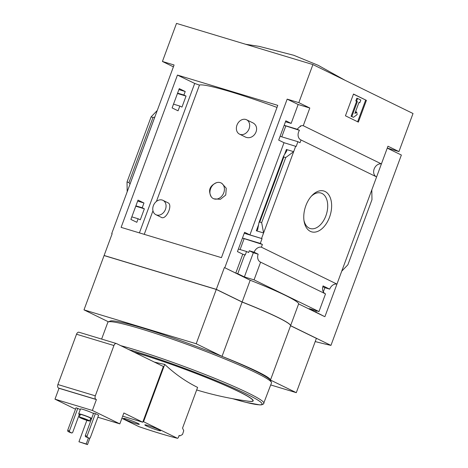 <?xml version="1.0" encoding="UTF-8"?>
<svg xmlns="http://www.w3.org/2000/svg" width="468" height="468" viewBox="0 0 468 468"><rect width="100%" height="100%" fill="white"/><g stroke="black" fill="none" stroke-linecap="round" stroke-linejoin="round"><path stroke-width="0.7" d="M239.511 134.135L244.413 136.527C253.627 142.067 262.244 126.576 251.901 122.382L246.537 119.761A7.997 6.289 116 0 1 249.075 128.776A7.997 6.289 116 0 1 239.511 134.135A7.997 6.289 116 0 1 236.972 125.12A7.997 6.289 116 0 1 246.537 119.761M155.903 214.701L161.267 217.322C165.906 220.557 173.447 204.709 167.825 202.726L162.928 200.327A7.997 6.289 116 0 1 165.467 209.342A7.997 6.289 116 0 1 155.903 214.701A7.997 6.289 116 0 1 153.364 205.686A7.997 6.289 116 0 1 162.928 200.327M277.015 107.418A84.053 6.599 -159.7 0 0 199.473 85.047L156.429 201.41M144.243 234.345L152.966 210.775M213.823 198.824L220.393 199.298L225.757 195.027L226.255 188.259L221.861 183.357M211.349 196.952C207.862 190.464 209.623 185.697 216.643 182.649A8.728 6.862 116 0 1 221.007 182.924A8.728 6.862 116 0 1 223.335 193.775A8.728 6.862 116 0 1 213.344 198.602A8.728 6.862 116 0 1 211.349 196.952A8.728 6.862 116 0 1 210.571 188.768A8.728 6.862 116 0 1 216.643 182.649M179.262 88.622L172.119 107.927L178.068 110.811L179.829 106.055L181.976 107.096L186.053 96.08L183.906 95.039L185.211 91.506L179.262 88.622M235.778 273.101L224.804 267.737L287.171 99.134L298.151 104.499L291.16 123.4L285.831 120.797L278.688 140.102L284.017 142.705L249.912 234.895L262.057 238.651L260.296 243.413L262.396 244.436L261.384 247.18A6.979 5.487 -64 0 0 254.136 252.223L249.298 250.76L253.334 252.732L244.378 276.933L237.762 273.698L244.752 254.803L242.769 254.2L235.778 273.101L237.762 273.698M178.899 89.599L185.211 91.506M285.468 121.774L291.16 123.4M177.594 93.132L183.906 95.039M284.158 125.307L297.35 129.291A6.979 5.487 -64 0 1 300.667 126.36M177.46 93.489L186.053 96.08M284.135 125.383L299.45 130.315L297.35 129.291M285.732 126.173L281.789 136.832M299.45 130.315A6.979 5.487 -64 0 0 300.813 139.891A6.979 5.487 -64 0 0 301.035 139.99L300.017 142.728L297.923 141.705L296.162 146.461L284.017 142.705M173.517 104.148L179.829 106.055M280.086 136.323L297.923 141.705M138.019 200.117L130.876 219.422L136.826 222.306L138.136 218.772L140.283 219.814L144.355 208.798L142.208 207.757L143.968 203.001L138.019 200.117M249.912 234.895L244.589 232.292L237.446 251.597L242.769 254.2M131.824 216.865L138.136 218.772M238.387 249.04L246.542 251.503L248.643 252.527L249.298 250.76M244.752 254.803L245.238 255.037L246.542 251.503M137.656 201.094L143.968 203.001M244.226 233.269L262.057 238.651M135.895 205.85L142.208 207.757M242.465 238.025L260.296 243.413M135.767 206.207L144.355 208.798M242.436 238.101L262.396 244.436M244.033 238.891L240.09 249.555M261.577 238.417L295.677 146.227M261.665 222.633L259.758 222.06L258.968 222.575L257.587 229.964L256.324 230.782L263.589 232.976L261.665 222.633L285.749 157.529L293.664 151.667L286.404 149.473L286.925 150.649L283.514 156.218L283.842 156.95L285.749 157.529M310.325 231.35A21.317 13.063 106.8 0 0 331.613 207.067A21.317 13.063 106.8 0 0 311.887 195.612A21.317 13.063 106.8 0 0 304.106 221.37A21.317 13.063 106.8 0 0 310.325 231.35M301.035 139.99L376.6 176.922L371.814 189.862L336.948 284.111L261.384 247.18M112.133 233.795L111.717 233.596L112.156 233.731L104.112 255.481L216.315 289.359L242.149 301.983L250.193 280.233L224.804 267.737M173.406 66.836L162.425 61.472L174.084 64.993L111.717 233.596M325.084 293.676A6.979 5.487 116 0 1 323.084 285.919L329.7 289.154A6.979 5.487 116 0 1 336.948 284.111M244.378 276.933L254.06 279.858L318.971 311.583L325.517 293.886L260.606 262.162A6.979 5.487 -64 0 1 260.389 262.057A6.979 5.487 -64 0 1 258.172 254.194L254.136 252.223M253.334 252.732L258.172 254.194M376.167 176.711A6.979 5.487 116 0 1 374.277 168.673A6.979 5.487 116 0 1 381.408 163.917L303.264 125.716A6.979 5.487 -64 0 0 300.181 126.12M303.264 125.716L309.81 108.02L298.83 102.65L312.911 64.578L176.506 23.4L162.425 61.472M298.151 104.499L309.81 108.02M80.203 414.806A7.272 0.573 20.3 0 1 78.694 413.852L80.508 408.956A7.272 0.573 20.3 0 1 85.293 410.149A7.272 0.573 20.3 0 1 92.822 413.139A7.272 0.573 20.3 0 1 93.483 413.478M79.355 414.373L72.669 432.45L71.885 433.029L70.124 432.496L67.866 431.391L67.679 430.338L76.032 407.768L80.297 409.523M75.5 409.196L54.978 399.163L92.383 410.454L119.831 423.873L123.856 412.992L142.746 422.23L142.997 421.545L143.547 421.715L164.748 364.391A322.37 253.463 116 0 1 154.311 362.051M97.859 417.24L119.831 423.873M89.482 438.34L85.463 436.702L85.281 435.649L93.629 413.08L95.39 413.613L98.619 415.192L90.271 437.761L89.482 438.34L87.223 437.235L87.042 436.182L95.39 413.613M164.748 364.391A327.67 200.831 -73.2 0 0 197.601 387.41L182.549 428.091L183.737 430.73L182.514 434.485L180.016 435.848L179.133 435.415L178.279 437.726L177.542 438.317C167.673 435.901 154.832 432.022 139.008 426.687L121.885 418.322M138.967 426.67A82.017 6.435 20.3 0 0 177.466 438.294L143.547 421.715M137.767 423.288A8.436 0.661 20.3 0 1 139.294 424.289A8.436 0.661 20.3 0 1 131.157 421.984A8.436 0.661 20.3 0 1 123.476 418.433A8.436 0.661 20.3 0 1 129.033 419.825A8.436 0.661 20.3 0 1 137.767 423.288M159.108 429.729A8.436 0.661 20.3 0 1 160.635 430.73A8.436 0.661 20.3 0 1 152.498 428.425A8.436 0.661 20.3 0 1 144.817 424.88A8.436 0.661 20.3 0 1 150.374 426.266A8.436 0.661 20.3 0 1 159.108 429.729M54.978 399.163L59.003 388.288L58.518 388.048A2.907 1.784 -73.2 0 1 57.909 384.538L76.524 334.234A2.907 1.784 -73.2 0 1 78.975 332.233A2.907 1.784 -73.2 0 1 79.139 332.303M57.909 384.538L95.314 395.834A2.907 1.784 106.8 0 0 95.922 399.339L96.408 399.578L92.383 410.454M95.314 395.834L113.923 345.524A2.907 1.784 106.8 0 1 116.38 343.53A2.907 1.784 106.8 0 1 116.544 343.594L163.367 366.479L142.997 421.545M122.68 416.169L142.746 422.23M59.003 388.288L96.408 399.578M254.06 279.858L260.606 262.162M318.971 311.583L309.29 308.664L324.47 316.532L298.637 303.907L290.587 325.664L330.952 345.39L401.368 155.031L387.252 148.134M250.193 280.233A72.71 5.704 20.3 0 1 298.637 303.907M329.7 289.154L324.862 287.697L323.312 291.874M315.906 311.899L316.321 310.787M312.911 64.578L413.022 113.513L398.935 151.585L387.954 146.215L381.408 163.917M398.935 151.585L387.276 148.063L371.814 189.868L371.972 199.672L347.888 264.777L341.734 271.171L324.909 316.666M345.442 115.801L358.359 122.119L366.409 100.363L353.492 94.045L345.442 115.801M177.448 75.079L277.77 105.364L221.44 257.652L121.118 227.366L177.448 75.079L194.694 83.433L199.45 85.112M287.171 99.134L298.83 102.65M224.359 267.602L216.315 289.359M157.254 110.489L151.106 116.877L153.018 117.456L154.832 117.047M130.051 184.029L128.934 182.561L127.021 181.988L151.106 116.877M127.021 181.988L127.185 191.792M104.598 255.721L104.112 255.481M290.587 325.664A72.71 5.704 -159.7 0 0 242.149 301.983M264.97 311.53A71.984 5.651 -159.7 0 0 241.921 301.971M315.21 341.558A196.396 15.415 -159.7 0 0 330.952 345.39M290.558 325.746L270.469 380.051L296.303 392.675L316.391 338.37L290.558 325.746A72.71 5.704 -159.7 0 0 242.12 302.065L222.031 356.376L196.197 343.746L83.994 309.869L108.482 321.844M242.12 302.065L216.286 289.44L196.197 343.746M216.286 289.44L104.083 255.563L83.994 309.869M270.469 380.051A72.71 5.704 -159.7 0 0 222.031 356.376M296.303 392.675L270.72 384.953M101.626 339.072L107.81 322.364A87.253 6.85 20.3 0 1 108.248 321.949L110.109 321.101A85.802 6.733 20.3 0 1 169.246 336.667A85.802 6.733 20.3 0 1 255.048 370.867A85.802 6.733 20.3 0 1 270.551 380.449L271.411 382.303A87.253 6.85 20.3 0 1 271.481 382.906L263.385 404.106L261.565 404.838L259.845 404.902L245.741 402.299L232.59 398.683M108.248 321.949A87.253 6.85 20.3 0 1 168.386 337.779A87.253 6.85 20.3 0 1 255.645 372.557A87.253 6.85 20.3 0 1 271.411 382.303M353.445 94.167L366.409 100.363M353.463 117.316L351.076 116.292L356.61 101.334L355.803 100.942L357.382 101.568L351.848 116.526L353.463 117.316L357.166 114.584L356.739 112.104L354.884 113.467L358.997 102.357L359.804 102.755L360.81 100.035L357.581 98.456L356.575 101.176M356.61 101.334L357.382 101.568M351.076 116.292L351.848 116.526M355.294 112.367L355.967 111.87L356.739 112.104M359.804 102.755L358.95 102.48M355.803 100.942L356.809 98.221L357.581 98.456M365.637 100.129L357.634 121.762M322.832 286.703L324.862 287.697M303.96 220.352A18.533 11.361 106.8 0 0 309.184 228.109A18.533 11.361 106.8 0 0 309.974 228.442A18.533 11.361 106.8 0 0 326.465 214.069A18.533 11.361 106.8 0 0 320.685 192.968A18.533 11.361 106.8 0 0 311.197 196.373M180.016 435.848A85.802 6.733 20.3 0 1 179.063 435.609M67.866 431.391L69.621 431.923L69.439 430.87L77.787 408.295M67.679 430.338L69.439 430.87M71.885 433.029L69.621 431.923M85.281 435.649L87.042 436.182M85.463 436.702L87.223 437.235M88.686 420.352A5.528 0.433 20.3 0 1 89.692 421.007A5.528 0.433 20.3 0 1 84.357 419.498A5.528 0.433 20.3 0 1 79.326 417.175A5.528 0.433 20.3 0 1 82.965 418.082A5.528 0.433 20.3 0 1 88.686 420.352M87.259 419.925L84.41 419.357L81.099 417.83L87.259 419.925M79.326 417.175L80.332 414.455A5.528 0.433 20.3 0 1 83.971 415.368A5.528 0.433 20.3 0 1 89.692 417.637A5.528 0.433 20.3 0 1 90.698 418.293L89.692 421.007M78.694 413.852A7.272 0.573 20.3 0 1 83.485 415.046A7.272 0.573 20.3 0 1 91.014 418.035A7.272 0.573 20.3 0 1 91.669 418.374M91.494 418.86A7.272 0.573 20.3 0 1 90.57 418.638M86.206 443.968L78.946 441.774L87.498 444.6L86.206 443.968L88.405 438.013M78.946 441.774L86.861 420.369M89.938 438.007L87.498 444.6M256.324 230.782L258.552 224.769M284.521 154.563L286.404 149.473M134.415 352.328A76.038 5.967 20.3 0 1 239.101 391.792A76.038 5.967 20.3 0 1 248.192 401.17A328.659 328.659 0 0 1 196.659 389.943M58.518 388.048L95.922 399.339M76.524 334.234L113.923 345.524M259.758 222.06L283.842 156.95M128.934 182.561L153.018 117.456M134.023 352.141A76.372 5.996 20.3 0 1 239.364 391.833A76.372 5.996 20.3 0 1 246.525 400.941M128.77 349.573A85.802 6.733 20.3 0 1 246.496 393.986A85.802 6.733 20.3 0 1 232.66 398.695M120.808 345.676A87.253 6.85 20.3 0 1 248.099 392.956A87.253 6.85 20.3 0 1 263.934 403.299M130.04 183.994L154.797 117.064M139.411 232.888L194.694 83.433M78.975 332.233L116.38 343.53M245.653 44.273L259.254 46.39L293.805 55.294L318.152 65.292L345.097 80.309M258.968 222.575L283.514 156.218M221.867 183.345L221.007 182.924M213.823 198.836L213.344 198.602"/></g></svg>
